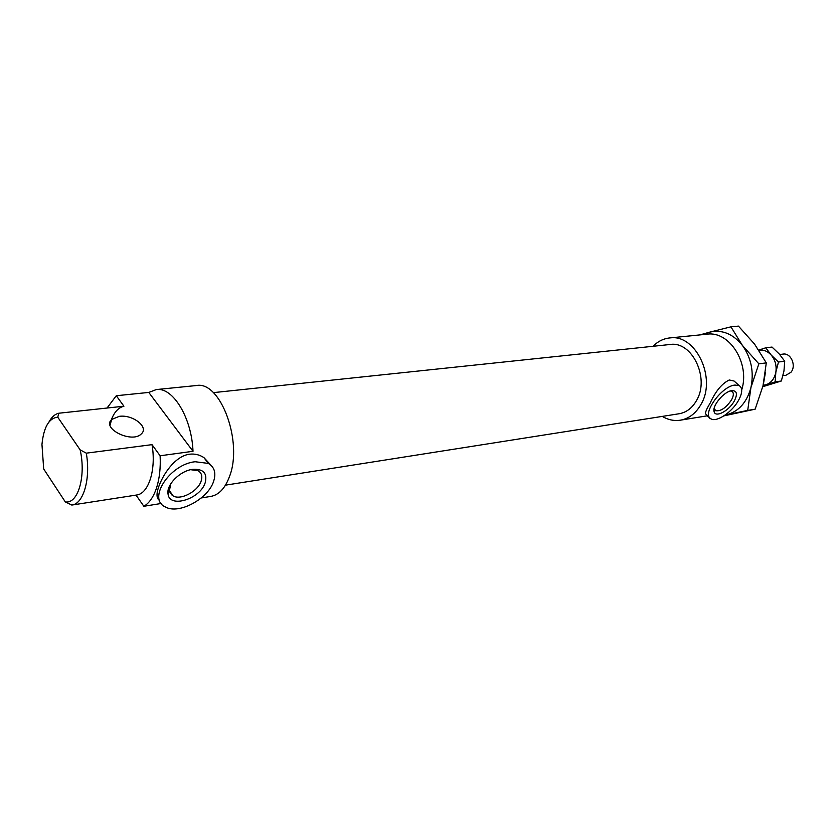 <?xml version="1.0" encoding="UTF-8"?>
<svg xmlns="http://www.w3.org/2000/svg" width="835" height="835" viewBox="0 0 835 835"><rect width="100%" height="100%" fill="white"/><g stroke="black" fill="none" stroke-linecap="round" stroke-linejoin="round"><path stroke-width="1.25" d="M65.297 501.898L71.841 505.06C83.49 503.954 90.785 478.789 86.308 453.165L80.16 449.877C86.214 476.482 77.937 504.267 65.297 501.898L43.691 468.978L41.959 444.47C43.681 427.196 48.941 418.105 57.751 417.187L58.847 413.221C54.985 414.066 51.707 416.957 49.035 421.884M58.847 413.221L123.935 406.217L116.284 395.727L148.776 392.429L193.01 451.297L160.122 455.774L152.001 444.648C156.395 469.395 148.64 493.819 136.575 495.019L71.841 505.06M152.001 444.648L86.308 453.165M172.208 495.353L169.693 491.867M169.171 491.147L168.221 489.821M136.032 495.103L143.86 506.281L161.207 503.484M109.907 424.138C112.84 413.763 117.516 407.783 123.935 406.217M80.16 449.877L57.751 417.187M119.29 416.341L111.702 419.441C101.192 428.741 132.504 443.823 141.459 433.772C149.079 427.071 132.775 414.348 119.29 416.341M765.403 372.661L763.441 383.87M734.33 400.957C729.112 410.778 715.397 418.095 714.102 411.645C711.963 405.925 724.039 391.458 731.679 390.644C736.919 390.488 737.796 393.922 734.33 400.957M730.322 390.978L731.846 391.323C733.923 392.69 733.829 395.529 731.543 399.85C726.095 407.835 720.803 411.446 715.647 410.684L714.175 408.294M205.243 482.567C200.463 499.048 169.171 508.807 168.012 493.819C166.311 484.801 179.869 471.065 192.133 469.416C203.145 468.592 207.518 472.975 205.243 482.567M190.662 469.698L198.031 470.721C201.6 472.829 202.644 476.263 201.151 481.023C198.072 491.293 180.798 500.551 173.127 495.927L169.411 490.583L170.841 483.674M734.925 385.06C721.137 386.208 701.003 415.162 711.169 418.951C716.941 422.395 732.274 411.905 738.568 400.309C742.545 392.847 742.732 387.931 739.132 385.561L734.925 385.06M709.426 417.333L706.306 414.442C704.552 413.93 705.826 410.152 710.147 403.128C715.574 391.208 721.951 383.495 729.268 379.988L734.08 381.031L736.616 383.296M195.129 461.734C169.766 464.26 147.106 499.048 165.299 506.918C178.607 514.861 208.239 498.902 213.635 481.273C216.275 473.027 214.501 467.068 208.301 463.404L195.129 461.734M159.589 500.509C156.625 498.693 156.228 494.372 158.41 487.567C162.648 474.812 174.932 456.108 189.503 454.209C194.764 453.593 199.586 454.741 203.959 457.643L210.879 465.168M148.776 392.429L156.291 389.569C172.845 386.855 191.758 417.73 193.01 451.297M107.037 408.033L116.284 395.727M156.291 389.569L196.371 385.54C220.419 380.51 243.309 442.039 229.427 476.702C225.074 488.329 218.906 494.894 210.931 496.387L201.256 497.963M160.122 455.774C160.706 467.882 159.516 478.57 156.562 487.849C153.515 496.971 149.277 503.119 143.86 506.281M213.322 392.638L670.025 344.5C691.944 340.69 710.053 378.213 696.536 400.497C692.225 408.044 686.422 412.459 679.116 413.753L225.471 485.156M653.053 346.295C657.803 341.442 663.314 338.655 669.587 337.956C695.555 333.52 717.014 378.13 700.909 404.537C695.805 413.419 688.969 418.638 680.379 420.182C674.137 421.132 668.104 419.869 662.27 416.404M669.587 337.956L707.005 334.198C729.404 330.67 750.268 363.455 741.699 389.945M779.723 354.51L783.053 354.103C790.954 352.641 796.673 365.907 790.881 372.347L785.839 375.301L782.938 375.698M730.928 326.84L742.451 345.471C732.953 333.781 722.024 329.345 709.646 332.163L730.928 326.84L738.432 326.109L754.569 344.103L766.3 362.881L762.981 385.822L755.143 409.181L723.903 415.872M758.848 363.841L750.926 387.586C754.109 372.066 751.291 358.027 742.451 345.471L758.848 363.841L766.3 362.881M747.711 410.402L726.168 414.87C738.537 411.707 746.782 402.616 750.926 387.586L747.711 410.402L755.143 409.181M710.282 418.345L707.182 415.84M699.928 334.908L709.646 332.163L703.717 334.522M709.76 418.471L710.314 418.377M763.106 385.311L766.186 384.716C771.342 382.754 774.556 378.547 775.861 372.107C776.759 365.542 775.193 359.843 771.164 355C767.563 351.159 763.482 349.562 758.911 350.22M762.762 386.709L781.341 381L783.961 371.001L784.712 361.231L779.274 354.009L772.01 347.068L765.768 347.788L771.164 355L778.481 362.025L775.861 372.107L775.13 381.898L762.981 385.822M758.817 350.074L765.768 347.788M775.13 381.898L781.341 381M778.481 362.025L784.712 361.231M714.29 408.952L714.102 411.645M715.647 410.684L714.635 409.755M169.411 490.583L168.012 493.819M191.434 469.531L192.133 469.416M173.127 495.927L169.442 490.823M739.132 385.561L734.08 381.031M208.301 463.404L203.959 457.643M111.702 419.441L110.043 425.057M680.379 420.182L707.715 415.746"/></g></svg>
